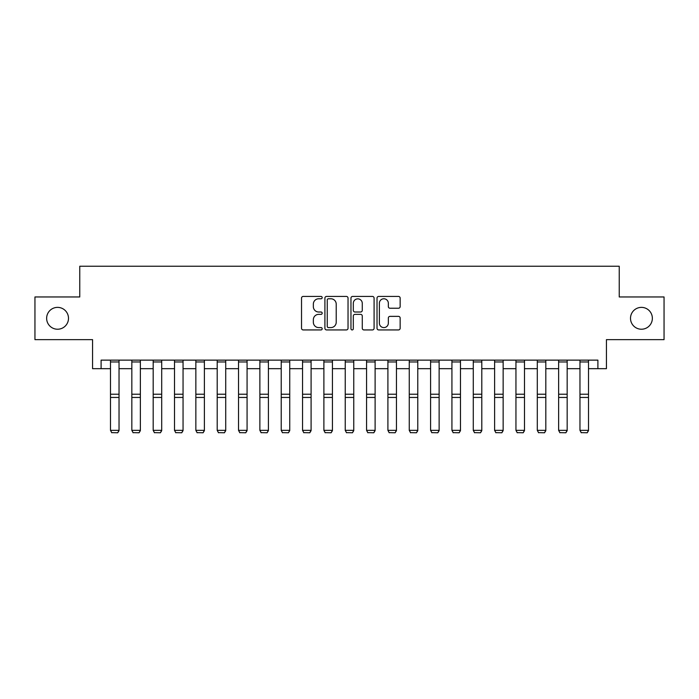 <?xml version="1.0" encoding="UTF-8"?>
<svg xmlns="http://www.w3.org/2000/svg" width="699" height="699" viewBox="0 0 699 699"><rect width="100%" height="100%" fill="white"/><g stroke="black" fill="none" stroke-linecap="round" stroke-linejoin="round"><path stroke-width="1.05" d="M322.187 297.599A1.171 1.171 0 0 0 321.016 296.428L303.209 296.428A1.678 1.678 0 0 0 301.531 298.097L301.531 328.268A1.678 1.678 0 0 0 303.209 329.937L321.016 329.937A1.171 1.171 0 0 0 322.187 328.766A1.171 1.171 0 0 0 321.016 327.595L318.709 327.595A5.365 5.365 0 0 1 313.344 322.23L313.344 319.723A5.365 5.365 0 0 1 318.709 314.358L321.016 314.358A1.171 1.171 0 0 0 322.187 313.187A1.171 1.171 0 0 0 321.016 312.007L318.709 312.007A5.365 5.365 0 0 1 313.344 306.651L313.344 304.135A5.365 5.365 0 0 1 318.709 298.77L321.016 298.77A1.171 1.171 0 0 0 322.187 297.599M630.507 318.307A10.922 10.922 0 0 0 641.429 329.229A10.922 10.922 0 0 0 652.359 318.307A10.922 10.922 0 0 0 641.429 307.377A10.922 10.922 0 0 0 630.507 318.307M46.641 318.307A10.922 10.922 0 0 0 57.571 329.229A10.922 10.922 0 0 0 68.493 318.307A10.922 10.922 0 0 0 57.571 307.377A10.922 10.922 0 0 0 46.641 318.307M398.474 308.242A1.678 1.678 0 0 0 400.151 306.564L400.151 298.097A1.678 1.678 0 0 0 398.474 296.428L378.701 296.428A1.678 1.678 0 0 0 377.023 298.097L377.023 328.268A1.678 1.678 0 0 0 378.701 329.937L398.474 329.937A1.678 1.678 0 0 0 400.151 328.268L400.151 318.045A1.678 1.678 0 0 0 398.474 316.367L390.007 316.367A1.678 1.678 0 0 0 388.338 318.045L388.338 323.113A4.482 4.482 0 0 1 383.856 327.595A4.482 4.482 0 0 1 379.374 323.113L379.374 303.252A4.482 4.482 0 0 1 383.856 298.77A4.482 4.482 0 0 1 388.338 303.252L388.338 306.564A1.678 1.678 0 0 0 390.007 308.242L398.474 308.242M101.102 368.67L101.102 360.134L597.898 360.134L597.898 368.67L606.435 368.67L606.435 339.644L664.05 339.644L664.05 296.961L619.235 296.961L619.235 266.232L79.765 266.232L79.765 296.961L34.95 296.961L34.95 339.644L92.565 339.644L92.565 368.67L110.494 368.67M348.032 298.097A1.678 1.678 0 0 0 346.354 296.428L326.582 296.428A1.678 1.678 0 0 0 324.913 298.097L324.913 328.268A1.678 1.678 0 0 0 326.582 329.937L346.354 329.937A1.678 1.678 0 0 0 348.032 328.268L348.032 298.097M352.646 296.428L372.418 296.428A1.678 1.678 0 0 1 374.087 298.097L374.087 328.268A1.678 1.678 0 0 1 372.418 329.937L363.952 329.937A1.678 1.678 0 0 1 362.274 328.268L362.274 316.035A1.678 1.678 0 0 0 360.605 314.358L354.987 314.358A1.678 1.678 0 0 0 353.31 316.035L353.31 328.766A1.171 1.171 0 0 1 352.139 329.937A1.171 1.171 0 0 1 350.968 328.766L350.968 298.097A1.678 1.678 0 0 1 352.646 296.428M119.031 368.67L131.831 368.67M140.368 368.67L153.177 368.67M161.705 368.67L174.514 368.67M183.051 368.67L195.851 368.67M204.388 368.67L217.197 368.67M225.725 368.67L238.534 368.67M247.07 368.67L259.871 368.67M268.407 368.67L281.216 368.67M289.744 368.67L302.553 368.67M311.09 368.67L323.89 368.67M332.427 368.67L345.236 368.67M353.764 368.67L366.573 368.67M375.11 368.67L387.91 368.67M396.447 368.67L409.256 368.67M417.784 368.67L430.593 368.67M439.129 368.67L451.93 368.67M460.466 368.67L473.275 368.67M481.803 368.67L494.612 368.67M503.149 368.67L515.949 368.67M524.486 368.67L537.295 368.67M545.823 368.67L558.632 368.67M567.169 368.67L579.969 368.67M588.506 368.67L597.898 368.67M328.425 298.77A1.171 1.171 0 0 0 327.254 299.941L327.254 326.424A1.171 1.171 0 0 0 328.425 327.595L330.854 327.595A5.365 5.365 0 0 0 336.219 322.23L336.219 304.135A5.365 5.365 0 0 0 330.854 298.77L328.425 298.77M362.274 303.34A4.482 4.482 0 0 0 357.792 298.857A4.482 4.482 0 0 0 353.31 303.34L353.31 310.339A1.678 1.678 0 0 0 354.987 312.007L360.605 312.007A1.678 1.678 0 0 0 362.274 310.339L362.274 303.34M119.031 360.134L119.031 430.645L117.747 432.768L111.77 432.637L117.747 432.768M111.77 432.768L110.494 430.339L119.031 430.339L117.747 432.637M110.494 360.134L110.494 430.339L111.77 432.637M140.368 360.134L140.368 430.645L139.092 432.768L133.116 432.637L139.092 432.768M133.116 432.768L131.831 430.339L140.368 430.339L139.092 432.637M131.831 360.134L131.831 430.339L133.116 432.637M161.705 360.134L161.705 430.645L160.429 432.768L154.453 432.637L160.429 432.768M154.453 432.768L153.177 430.339L161.705 430.339L160.429 432.637M153.177 360.134L153.177 430.339L154.453 432.637M183.051 360.134L183.051 430.645L181.766 432.768L175.79 432.637L181.766 432.768M175.79 432.768L174.514 430.339L183.051 430.339L181.766 432.637M174.514 360.134L174.514 430.339L175.79 432.637M204.388 360.134L204.388 430.645L203.112 432.768L197.135 432.637L203.112 432.768M197.135 432.768L195.851 430.339L204.388 430.339L203.112 432.637M195.851 360.134L195.851 430.339L197.135 432.637M225.725 360.134L225.725 430.645L224.449 432.768L218.472 432.637L224.449 432.768M218.472 432.768L217.197 430.339L225.725 430.339L224.449 432.637M217.197 360.134L217.197 430.339L218.472 432.637M247.07 360.134L247.07 430.645L245.786 432.768L239.809 432.637L245.786 432.768M239.809 432.768L238.534 430.339L247.07 430.339L245.786 432.637M238.534 360.134L238.534 430.339L239.809 432.637M268.407 360.134L268.407 430.645L267.132 432.768L261.155 432.637L267.132 432.768M261.155 432.768L259.871 430.339L268.407 430.339L267.132 432.637M259.871 360.134L259.871 430.339L261.155 432.637M289.744 360.134L289.744 430.645L288.469 432.768L282.492 432.637L288.469 432.768M282.492 432.768L281.216 430.339L289.744 430.339L288.469 432.637M281.216 360.134L281.216 430.339L282.492 432.637M311.09 360.134L311.09 430.645L309.806 432.768L303.829 432.637L309.806 432.768M303.829 432.768L302.553 430.339L311.09 430.339L309.806 432.637M302.553 360.134L302.553 430.339L303.829 432.637M332.427 360.134L332.427 430.645L331.151 432.768L325.175 432.637L331.151 432.768M325.175 432.768L323.89 430.339L332.427 430.339L331.151 432.637M323.89 360.134L323.89 430.339L325.175 432.637M353.764 360.134L353.764 430.645L352.488 432.768L346.512 432.637L352.488 432.768M346.512 432.768L345.236 430.339L353.764 430.339L352.488 432.637M345.236 360.134L345.236 430.339L346.512 432.637M375.11 360.134L375.11 430.645L373.825 432.768L367.849 432.637L373.825 432.768M367.849 432.768L366.573 430.339L375.11 430.339L373.825 432.637M366.573 360.134L366.573 430.339L367.849 432.637M396.447 360.134L396.447 430.645L395.171 432.768L389.194 432.637L395.171 432.768M389.194 432.768L387.91 430.339L396.447 430.339L395.171 432.637M387.91 360.134L387.91 430.339L389.194 432.637M417.784 360.134L417.784 430.645L416.508 432.768L410.531 432.637L416.508 432.768M410.531 432.768L409.256 430.339L417.784 430.339L416.508 432.637M409.256 360.134L409.256 430.339L410.531 432.637M439.129 360.134L439.129 430.645L437.845 432.768L431.868 432.637L437.845 432.768M431.868 432.768L430.593 430.339L439.129 430.339L437.845 432.637M430.593 360.134L430.593 430.339L431.868 432.637M460.466 360.134L460.466 430.645L459.191 432.768L453.214 432.637L459.191 432.768M453.214 432.768L451.93 430.339L460.466 430.339L459.191 432.637M451.93 360.134L451.93 430.339L453.214 432.637M481.803 360.134L481.803 430.645L480.528 432.768L474.551 432.637L480.528 432.768M474.551 432.768L473.275 430.339L481.803 430.339L480.528 432.637M473.275 360.134L473.275 430.339L474.551 432.637M503.149 360.134L503.149 430.645L501.865 432.768L495.888 432.637L501.865 432.768M495.888 432.768L494.612 430.339L503.149 430.339L501.865 432.637M494.612 360.134L494.612 430.339L495.888 432.637M524.486 360.134L524.486 430.645L523.21 432.768L517.234 432.637L523.21 432.768M517.234 432.768L515.949 430.339L524.486 430.339L523.21 432.637M515.949 360.134L515.949 430.339L517.234 432.637M545.823 360.134L545.823 430.645L544.547 432.768L538.571 432.637L544.547 432.768M538.571 432.768L537.295 430.339L545.823 430.339L544.547 432.637M537.295 360.134L537.295 430.339L538.571 432.637M567.169 360.134L567.169 430.645L565.884 432.768L559.908 432.637L565.884 432.768M559.908 432.768L558.632 430.339L567.169 430.339L565.884 432.637M558.632 360.134L558.632 430.339L559.908 432.637M588.506 360.134L588.506 430.645L587.23 432.768L581.253 432.637L587.23 432.768M581.253 432.768L579.969 430.339L588.506 430.339L587.23 432.637M579.969 360.134L579.969 430.339L581.253 432.637M119.031 394.219L110.494 394.219M119.031 397.451L110.494 397.451M119.031 361.96L110.494 361.96M140.368 394.219L131.831 394.219M140.368 397.451L131.831 397.451M140.368 361.96L131.831 361.96M161.705 394.219L153.177 394.219M161.705 397.451L153.177 397.451M161.705 361.96L153.177 361.96M183.051 394.219L174.514 394.219M183.051 397.451L174.514 397.451M183.051 361.96L174.514 361.96M204.388 394.219L195.851 394.219M204.388 397.451L195.851 397.451M204.388 361.96L195.851 361.96M225.725 394.219L217.197 394.219M225.725 397.451L217.197 397.451M225.725 361.96L217.197 361.96M247.07 394.219L238.534 394.219M247.07 397.451L238.534 397.451M247.07 361.96L238.534 361.96M268.407 394.219L259.871 394.219M268.407 397.451L259.871 397.451M268.407 361.96L259.871 361.96M289.744 394.219L281.216 394.219M289.744 397.451L281.216 397.451M289.744 361.96L281.216 361.96M311.09 394.219L302.553 394.219M311.09 397.451L302.553 397.451M311.09 361.96L302.553 361.96M332.427 394.219L323.89 394.219M332.427 397.451L323.89 397.451M332.427 361.96L323.89 361.96M353.764 394.219L345.236 394.219M353.764 397.451L345.236 397.451M353.764 361.96L345.236 361.96M375.11 394.219L366.573 394.219M375.11 397.451L366.573 397.451M375.11 361.96L366.573 361.96M396.447 394.219L387.91 394.219M396.447 397.451L387.91 397.451M396.447 361.96L387.91 361.96M417.784 394.219L409.256 394.219M417.784 397.451L409.256 397.451M417.784 361.96L409.256 361.96M439.129 394.219L430.593 394.219M439.129 397.451L430.593 397.451M439.129 361.96L430.593 361.96M460.466 394.219L451.93 394.219M460.466 397.451L451.93 397.451M460.466 361.96L451.93 361.96M481.803 394.219L473.275 394.219M481.803 397.451L473.275 397.451M481.803 361.96L473.275 361.96M503.149 394.219L494.612 394.219M503.149 397.451L494.612 397.451M503.149 361.96L494.612 361.96M524.486 394.219L515.949 394.219M524.486 397.451L515.949 397.451M524.486 361.96L515.949 361.96M545.823 394.219L537.295 394.219M545.823 397.451L537.295 397.451M545.823 361.96L537.295 361.96M567.169 394.219L558.632 394.219M567.169 397.451L558.632 397.451M567.169 361.96L558.632 361.96M588.506 394.219L579.969 394.219M588.506 397.451L579.969 397.451M588.506 361.96L579.969 361.96"/></g></svg>
